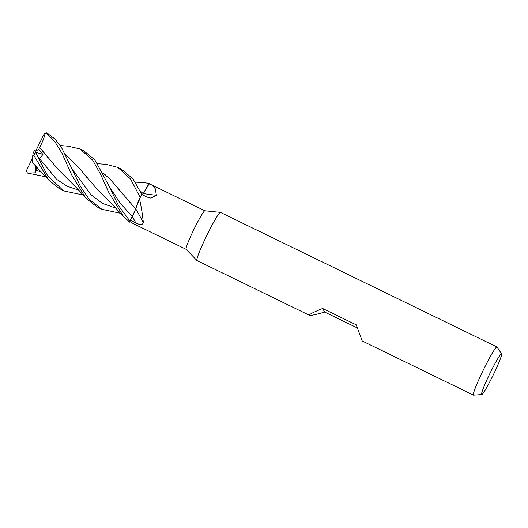 <?xml version="1.0" encoding="UTF-8"?>
<svg xmlns="http://www.w3.org/2000/svg" width="528" height="528" viewBox="0 0 528 528"><rect width="100%" height="100%" fill="white"/><g stroke="black" fill="none" stroke-linecap="round" stroke-linejoin="round"><path stroke-width="0.79" d="M68.191 146.21L79.906 148.962L92.677 160.149L100.874 174.808L108.616 192.119L123.427 216.381L129.617 222.136A22.275 1.789 -64 0 1 129.875 220.968L130.244 220.262A21.43 1.716 -64 0 1 130.258 220.209L132.257 216.447A6.415 0.515 116 0 0 134.627 211.53L140.138 197.485A22.275 1.789 -64 0 1 141.761 194.35L132.977 178.86L121.367 169.138L117.751 167.383L130.502 178.933L140.171 197.406A22.321 1.789 -64 0 1 141.768 194.33L141.676 194.667A21.43 1.716 -64 0 1 141.748 194.528L147.345 197.129L150.922 198.145L156.413 195.287L155.219 188.621L151.734 184.912L204.864 210.771M109.025 186.001L120.014 202.99L132.224 216.48L131.122 218.579L133.261 214.408M102.927 172.887L110.187 179.335L135.597 208.877L140.138 197.485L135.63 208.91M140.118 190.945L143.24 193.684L149.351 183.454A22.275 1.789 -64 0 1 149.259 183.988A22.321 1.789 -64 0 0 149.365 183.434L142.6 194.924A6.415 0.515 -64 0 0 143.352 193.565A377.903 251.381 -129.4 0 0 156.413 195.287M357.344 327.947L324.707 312.061C315.777 314.622 310.695 315.698 309.467 315.295L196.984 260.555A26.789 2.145 -64 0 1 196.931 260.515A26.789 2.145 -64 0 1 196.891 260.469A26.789 2.145 -64 0 1 206.917 235.231A26.789 2.145 -64 0 1 220.361 212.368A26.789 2.145 -64 0 1 220.427 212.381L496.927 346.949A26.789 2.145 -64 0 1 497.006 347.021A26.789 2.145 -64 0 1 497.013 347.035L501.593 353.833A22.664 1.815 -64 0 1 501.6 353.846A22.664 1.815 -64 0 1 493.205 375.025A22.664 1.815 -64 0 1 481.78 394.548A22.664 1.815 -64 0 1 481.615 394.456A22.664 1.815 -64 0 1 490.472 372.332A22.664 1.815 -64 0 1 501.593 353.833M196.931 260.515L186.094 249.289A21.43 1.716 -64 0 1 186.061 249.249A21.43 1.716 -64 0 1 194.08 229.06A21.43 1.716 -64 0 1 204.838 210.764L220.361 212.368M481.78 394.548L473.59 395.142A26.789 2.145 -64 0 1 473.484 395.122A26.789 2.145 -64 0 1 473.398 395.036A26.789 2.145 -64 0 1 483.595 369.448A26.789 2.145 -64 0 1 496.927 346.949M309.467 315.295L309.342 315.196C309.217 314.358 313.645 312.114 322.634 308.477L356.242 324.832L362.215 340.969L473.484 395.122M143.352 193.565A17.761 1.426 -64 0 1 148.995 183.909L151.734 184.912M139.524 198.838C141.392 207.583 142.659 215.49 143.319 222.545A377.903 263.498 -137.7 0 0 135.696 208.751A17.761 1.426 -64 0 1 139.524 198.838A21.43 1.716 -64 0 1 141.676 194.667M143.319 222.545C142.659 225.073 140.158 225.172 135.815 222.862L130.258 220.209M133.122 223.516L129.987 221.661A21.43 1.716 -64 0 1 130.244 220.275L129.855 221.008L118.411 205.445L109.019 186.008L94.901 159.964L83.912 150.909L79.9 148.962M135.696 208.751A6.415 0.515 -64 0 1 134.627 211.53M129.855 221.008A22.321 1.789 -64 0 0 129.617 222.136L130 221.668M140.158 191.024L143.293 193.657M143.332 182.569L149.365 183.434L143.306 193.624M324.707 312.061L322.634 308.477M82.929 194.944L64.376 191.05L62.957 190.324L47.474 175.454L35.462 152.262L39.534 159.911L39.587 158.657L42.94 154.46L38.676 149.563L35.825 150.843L44.26 133.703A20.539 1.65 -64 0 1 44.293 133.69L46.662 132.865A22.321 1.789 -64 0 1 46.82 132.858L54.971 139.055L61.175 146.883L71.999 168.901L90.776 194.594L102.511 203.419L116.186 208.329M44.26 133.703L46.431 133.003A22.321 1.789 -64 0 1 46.662 132.865M97.508 163.726L106.049 164.32L117.751 167.383M35.462 152.262L34.478 150.401L35.455 152.156L42.94 154.46M48.167 179.454L32.498 162.703L32.749 155.72L33.871 155.443A22.321 1.789 -64 0 1 35.429 152.189M33.871 155.443L48.708 180.048L59.004 188.404L64.376 191.05M120.787 213.352L101.831 209.279L89.113 199.267L80.474 186.443L71.478 167.944M46.431 133.003L54.965 141.854L61.981 153.259L71.669 174.887L85.82 198.125L96.888 206.837L101.831 209.279M26.426 170.623L32.531 158.09M140.171 197.406L140.138 197.485A22.275 1.789 -64 0 1 141.761 194.35M102.947 172.92L105.897 175.309M110.187 179.335L123.097 194.179M128.984 201.254L130.073 202.594M134.825 210.956L132.231 216.487M130.244 220.262L129.875 220.968A22.275 1.789 -64 0 0 129.631 222.116M45.692 176.781L27.357 173.039L35.369 172.847L36.643 167.033M143.266 193.631L142.56 194.911M33.132 163.33L32.743 162.941M35.686 170.405L40.999 171.745L35.686 170.405M123.433 216.374L109.276 201.227L98.234 190.509L80.098 169.224L65.604 154.717M86.737 177.382L83.998 173.87M65.624 154.737L80.098 169.224M38.676 149.563L39.64 147.457L58.054 169.316L78.362 189.664L85.82 198.125M40.24 148.19L47.969 157.654M39.587 158.657L56.575 179.296L66.983 186.186L78.791 190.159L66.983 186.186L56.575 179.296L39.587 158.657M39.626 147.484C42.728 141.728 44.543 136.93 45.065 133.089M27.357 173.039L26.4 170.551M35.369 172.847L35.396 165.68M34.478 150.401A20.539 1.65 -64 0 0 33.132 153.179L32.749 155.72M39.534 159.911L35.455 152.156L35.825 150.843M132.257 216.447A376.147 262.271 -137.7 0 1 135.815 222.862M149.351 183.454A22.275 1.789 -64 0 1 149.259 183.988M132.977 223.45L186.107 249.308M143.669 182.582L135.366 182.134M60.271 145.556L68.944 146.263"/></g></svg>
